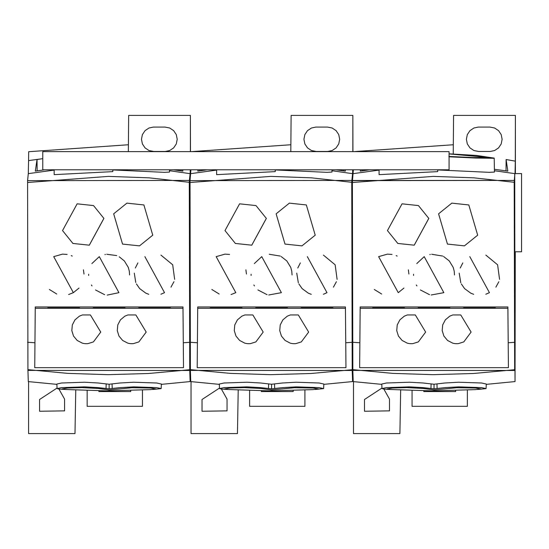 <?xml version="1.0" encoding="UTF-8"?>
<svg xmlns="http://www.w3.org/2000/svg" width="549" height="549" viewBox="0 0 549 549"><rect width="100%" height="100%" fill="white"/><g stroke="black" fill="none" stroke-linecap="round" stroke-linejoin="round"><path stroke-width="0.82" d="M521.55 173.594L521.55 251.771L514.811 251.771L514.729 173.594L521.55 173.594M352.499 182.501L352.492 180.635L514.31 180.429L514.207 182.302L473.959 177.842L433.285 176.387L352.499 182.501L352.499 180.477L514.31 180.429L514.811 174.438M514.31 180.429L514.626 305.91L514.31 180.429M352.389 182.522L352.842 370.397L514.66 370.465L514.626 305.91L515.037 381.569L515.271 251.771M515.394 173.594L515.394 115.407L515.298 161.145L506.116 159.539L507.825 171.123L494.395 169.284M515.044 173.594L515.298 161.145M369.607 169.799L360.24 171.123L360.576 169.799M353.357 169.799L352.499 180.477M437.711 169.799L437.711 171.624L379.078 174.644L379.078 169.799M494.436 171.871L494.196 158.105L476.559 155.449L449.075 153.837M449.075 156.781L475.42 158.037L494.203 158.284L494.443 172.057L489.365 172.345L437.711 169.936M449.075 169.799L449.075 151.62L42.76 151.62L42.76 169.799L449.075 169.799M54.166 169.799L54.166 174.644L112.806 171.624L112.806 169.799M216.622 169.799L216.622 174.644L275.262 171.624L275.262 169.799M477.644 389.495L486.064 388.596L481.542 387.615L458.676 386.86L445.225 387.594L434.033 388.85L422.874 387.601L409.396 386.86L386.51 387.615L382.008 388.596L384.074 389.063L390.421 389.495L386.97 388.953L392.61 388.019L406.912 387.621L423.224 388.466L434.033 389.948L456.782 387.724L475.475 388.019L481.096 388.953L475.468 389.612L432.193 390.867L390.421 389.495M189.295 182.302L189.748 370.465L189.398 180.429L27.587 180.635L189.398 180.429L189.295 182.302L149.047 177.842L108.373 176.387L27.587 182.501L27.587 180.477L27.93 370.397L189.748 370.465L189.398 180.429L190.119 173.676M351.751 182.302L352.204 370.465L351.854 180.429L190.043 180.635L351.854 180.429L351.751 182.302L311.503 177.842L270.829 176.387L190.043 182.501L190.043 180.477L190.386 370.397L352.204 370.465L351.854 180.429L352.575 173.676M152.732 389.495L161.159 388.596L156.63 387.615L133.771 386.86L120.313 387.594L109.121 388.85L97.969 387.601L84.491 386.86L61.605 387.615L57.096 388.596L59.168 389.063L65.516 389.495L62.058 388.953L67.705 388.019L82 387.621L98.319 388.466L109.121 389.948L131.87 387.724L150.563 388.019L156.184 388.953L150.556 389.612L107.288 390.867L65.516 389.495M315.188 389.495L323.615 388.596L319.086 387.615L296.227 386.86L282.769 387.594L271.577 388.85L260.418 387.601L246.94 386.86L224.061 387.615L219.552 388.596L221.618 389.063L227.972 389.495L224.514 388.953L230.155 388.019L244.456 387.621L260.775 388.466L271.577 389.948L294.326 387.724L313.019 388.019L318.64 388.953L313.012 389.612L269.744 390.867L227.972 389.495M261.345 390.648L261.345 391.554L293.173 391.554L293.173 390.25M304.908 389.886L304.908 406.315L249.61 406.315L249.61 390.236M98.889 390.648L98.889 391.554L130.717 391.554L130.717 390.25M142.452 389.886L142.452 406.315L87.154 406.315L87.154 390.236M221.377 389.042L227.032 399.102A12.503 12.503 0 0 1 227.039 399.5L227.039 410.865L202.032 411.256L202.025 399.5L219.525 388.04M316.121 151.462L311.455 150.536L307.502 147.887L304.86 143.934L303.933 139.268L304.86 134.608L307.502 130.648L311.455 128.006L315.737 127.087A12.195 12.195 0 0 1 316.121 127.08L327.485 127.08L332.152 128.006L336.105 130.655L338.747 134.608L339.673 139.274L338.747 143.934L336.105 147.894L332.152 150.536L327.87 151.455A12.188 12.188 0 0 1 327.485 151.462L316.121 151.462M290.805 151.62L291.121 115.407L352.849 115.407L352.842 151.62M282.68 382.976L271.577 384.245L271.577 388.85M323.608 388.596L323.848 384.039L319.12 383.003L296.144 382.228L282.68 382.982M219.552 388.596L219.312 384.039L224.04 382.996L247.036 382.228L260.487 382.982L271.577 384.245M238.218 389.886L237.449 433.593L191.038 433.593L191.038 381.624M58.928 389.042L64.576 399.102A12.503 12.503 0 0 1 64.583 399.5L64.583 410.865L39.576 411.256L39.569 399.5L57.069 388.04M153.665 151.462L148.999 150.536L145.046 147.887L142.404 143.934L141.477 139.268L142.404 134.608L145.046 130.648L149.005 128.006L153.281 127.087A12.195 12.195 0 0 1 153.665 127.08L165.029 127.08L169.696 128.006L173.656 130.655L176.298 134.608L177.224 139.274L176.291 143.934L173.649 147.894L169.696 150.536L165.414 151.455A12.188 12.188 0 0 1 165.029 151.462L153.665 151.462M128.349 151.62L128.665 115.407L190.393 115.407L190.393 151.62M120.224 382.976L109.121 384.245L109.121 388.85M161.159 388.596L161.392 384.039L156.664 383.003L133.688 382.228L120.224 382.982M57.096 388.596L56.856 384.039L61.584 382.996L84.58 382.228L98.038 382.982L109.121 384.245M75.762 389.886L74.993 433.593L28.582 433.593L28.582 381.624M199.582 170.856L199.575 169.799M207.151 169.799L197.784 171.123L198.12 169.799M345.033 169.799L345.369 171.123L336.002 169.799M343.571 170.856L343.578 169.799M191.594 151.62L290.867 144.751M352.938 151.62L352.849 115.407M352.938 174.877L352.938 169.799M219.332 384.362L190.764 381.596L190.386 370.397L352.204 370.465L352.582 381.569L352.897 373.45M37.133 170.856L37.037 159.539L42.76 158.634M44.702 169.799L35.328 171.123L37.037 159.539M182.577 169.799L182.913 171.123L173.546 169.799M181.115 170.856L181.122 169.799M41.045 158.901L28.575 160.589L28.665 151.709L128.411 144.751M190.482 151.62L190.393 115.407M190.482 174.877L190.482 169.799M56.876 384.362L28.308 381.596L27.93 370.397L189.748 370.465L190.126 381.569L190.441 373.45M423.801 390.648L423.801 391.554L455.629 391.554L455.629 390.25M467.364 389.886L467.364 406.315L412.066 406.315L412.066 390.236M331.987 172.057L331.946 169.799L331.987 172.057L326.909 172.345L275.262 169.936M190.908 169.799L190.043 180.477M331.967 170.725L352.575 173.669L352.726 169.799M169.531 172.057L169.497 169.799L169.531 172.057L164.453 172.345L112.806 169.936M27.587 180.477L28.301 173.642L28.575 160.589M169.511 170.725L190.119 173.669L190.27 169.799M488.871 157.597L472.867 157.556L448.862 156.438M449.075 153.933L488.871 157.508M353.494 381.624L353.494 433.593L399.905 433.593L400.667 389.886M383.833 389.042L389.481 399.102L389.488 410.865L364.488 411.256L364.481 399.5L381.98 388.04M478.577 151.462L473.911 150.536L469.958 147.887L467.316 143.934L466.389 139.268L467.316 134.608L469.958 130.648L473.911 128.006L478.193 127.087A12.195 12.195 0 0 1 478.577 127.08L489.941 127.08L494.608 128.006L498.561 130.655L501.203 134.608L502.129 139.274L501.203 143.934L498.561 147.894L494.608 150.536L490.326 151.455A12.188 12.188 0 0 1 489.941 151.462L478.577 151.462M453.241 153.96L453.577 115.407L515.298 115.407M445.136 382.976L434.033 384.245L434.033 388.85M486.064 388.596L486.304 384.039L481.576 383.003L458.6 382.228L445.136 382.982M382.008 388.596L381.768 384.039L386.496 382.996L409.485 382.228L422.943 382.982L434.033 384.245M514.207 182.302L514.66 370.465L352.842 370.397L353.22 381.596L381.781 384.362M362.038 170.856L362.031 169.799M354.043 151.62L453.323 144.751M506.02 170.856L506.116 159.539M189.364 342.343L183.297 342.754L183.503 367.672L34.738 367.672L34.951 342.754L27.546 342.274M182.989 306.953L182.989 308.27L35.26 308.27L35.26 306.953L182.989 306.953L183.297 342.754M34.951 342.761L35.253 307.385M79.015 288.081L73.353 292.665L68.604 294.538M56.719 294.01L49.389 289.488M53.713 256.644L73.353 292.665L53.713 256.644L62.511 254.132L67.122 254.441M71.253 255.642L72.248 256.081M83.441 269.82L84.004 274.047M91.875 263.575L99.3 256.644L118.941 292.665L107.227 295.094M104.633 294.683L95.471 289.947M92.006 285.947L91.395 284.958M88.657 275.468L88.643 274.239M104.914 254.564L105.429 254.462M106.781 254.262L116.704 255.58M119.222 256.802L124.369 260.947L128.308 267.425L129.317 271.247L129.598 274.96M164.528 292.665L144.888 256.644L164.528 292.665L160.912 294.216M148.8 294.312L145.897 293.193L139.672 288.609L136.42 283.922M135.761 282.461L134.285 273.121M135.315 268.029L137.895 262.923M160.939 255.093L172.688 264.79L174.651 279.359M173.951 281.719L170.965 287.148M103.919 218.378L89.309 245.211M124.822 316.183L127.842 314.948L135.857 314.948L146.192 332.07L138.876 341.91L133.421 343.619A14.658 14.658 0 0 1 127.725 343.111L122.653 340.462L118.982 336.077L117.273 330.615L117.781 324.919L120.437 319.847L124.822 316.183M79.365 316.183L82.391 314.948L90.4 314.948L100.742 332.07L93.426 341.91L87.964 343.619A14.658 14.658 0 0 1 82.268 343.111L77.196 340.462L73.532 336.077L71.823 330.615L72.331 324.919L74.98 319.847L79.365 316.183M183.496 367.013L183.476 364.515M183.441 360.734L182.989 308.27M35.26 308.27L34.738 367.672M93.213 307.914L125.028 307.914L93.213 307.914M47.763 307.914L79.571 307.914L47.763 307.914M138.684 307.907L170.485 307.914L138.684 307.907M118.941 292.665L99.3 256.644M72.88 243.413L62.538 230.58L77.141 203.823L93.543 205.587L103.878 218.392L89.302 245.177L72.859 243.447M122.537 244.044L113.67 213.815L126.908 203.137L143.893 204.949L152.759 235.171L139.508 245.87L122.516 244.079M351.82 342.343L345.753 342.754L345.959 367.672L197.194 367.672L197.4 342.754L190.002 342.274M197.4 342.761L197.715 306.953L345.438 306.953L345.753 342.754M235.809 292.665L216.169 256.644L235.809 292.665L231.054 294.538M219.175 294.01L211.839 289.488M216.169 256.644L224.966 254.132L229.578 254.441M245.897 269.82L246.46 274.047M254.324 263.575L261.756 256.644L281.397 292.665L268.756 294.985M267.089 294.683L257.92 289.947M254.462 285.947L253.851 284.958M251.113 275.468L251.099 274.239M269.23 254.262L280.264 256.067M281.143 256.507L286.825 260.947L290.764 267.425L291.773 271.247L292.054 274.96M326.984 292.665L307.344 256.644L326.984 292.665L324.233 293.921M324.239 293.935L323.368 294.216M311.256 294.312L308.353 293.193L302.128 288.609L298.876 283.922M298.333 282.756L296.741 273.121M297.771 268.029L300.351 262.923M323.395 255.093L335.144 264.79L337.107 279.359M336.4 281.719L333.421 287.148M266.375 218.378L251.765 245.211M287.278 316.183L290.297 314.948L298.306 314.948L308.648 332.07L301.332 341.91L295.877 343.619A14.658 14.658 0 0 1 290.174 343.111L285.109 340.462L281.438 336.077L279.729 330.615L280.237 324.919L282.886 319.847L287.278 316.183M241.821 316.183L244.847 314.948L252.856 314.948L263.191 332.07L255.875 341.91L250.419 343.619A14.658 14.658 0 0 1 244.724 343.111L239.652 340.462L235.988 336.077L234.272 330.615L234.78 324.919L237.436 319.847L241.821 316.183M345.438 306.953L345.438 308.27L197.715 308.27L197.194 367.672M345.952 367.006L345.932 364.509M345.897 360.707L345.438 308.27M197.715 307.371L197.715 308.27M255.669 307.914L287.484 307.914L255.669 307.914M210.219 307.914L242.027 307.914L210.219 307.914M301.14 307.907L332.934 307.914L301.14 307.907M281.397 292.665L261.756 256.644M235.336 243.413L224.994 230.58L239.59 203.823L255.999 205.587L266.334 218.392L251.758 245.177L235.315 243.447M284.986 244.044L276.126 213.815L289.364 203.137L306.349 204.949L315.215 235.171L301.964 245.87L284.972 244.079M514.269 342.343L508.202 342.754L508.415 367.672L359.65 367.672L359.856 342.754L352.458 342.274M359.856 342.761L360.165 306.953L507.894 306.953L508.202 342.754M381.63 294.01L374.294 289.488M403.92 288.081L398.265 292.665L378.625 256.644L387.422 254.132L392.027 254.441M396.165 255.642L397.153 256.081M408.353 269.82L408.916 274.047M416.78 263.575L424.212 256.644L443.853 292.665L431.212 294.985M429.544 294.683L420.376 289.947M416.917 285.947L416.3 284.958M413.569 275.468L413.555 274.239M429.826 254.564L430.334 254.462M431.686 254.262L442.714 256.067M443.592 256.507L449.281 260.947L453.22 267.425L454.229 271.247L454.503 274.96M489.44 292.665L469.793 256.644L489.44 292.665L485.824 294.216M473.712 294.312L470.809 293.193L464.578 288.609L461.332 283.922M460.789 282.756L459.19 273.121M460.22 268.029L462.807 262.923M485.844 255.093L497.6 264.79L499.563 279.359M498.856 281.719L495.877 287.148M428.831 218.378L414.221 245.211M449.734 316.183L452.753 314.948L460.762 314.948L471.104 332.07L463.788 341.91L458.326 343.619A14.658 14.658 0 0 1 452.63 343.111L447.565 340.462L443.894 336.077L442.185 330.615L442.693 324.919L445.342 319.847L449.734 316.183M404.277 316.183L407.296 314.948L415.312 314.948L425.647 332.07L418.331 341.91L412.875 343.619A14.658 14.658 0 0 1 407.18 343.111L402.108 340.462L398.437 336.077L396.728 330.615L397.236 324.919L399.885 319.847L404.277 316.183M507.894 306.953L507.894 308.27L360.165 308.27L359.65 367.672M508.408 367.006L508.388 364.509M508.353 360.707L507.894 308.27M360.165 307.371L360.165 308.27M418.125 307.914L449.94 307.914L418.125 307.914M372.668 307.914L404.483 307.914L372.668 307.914M463.589 307.907L495.39 307.914L463.589 307.907M378.625 256.644L398.265 292.665M443.853 292.665L424.212 256.644M397.792 243.413L387.443 230.58L402.046 203.823L418.455 205.587L428.79 218.392L414.214 245.177L397.771 243.447M447.442 244.044L438.582 213.815L451.82 203.137L468.805 204.949L477.671 235.171L464.413 245.87L447.428 244.079M514.729 173.621L494.423 170.725M379.078 170.094L353.206 173.642M274.672 388.472L274.507 383.881M268.488 388.472L268.646 383.881M112.216 388.472L112.058 383.881M106.032 388.472L106.19 383.881M216.622 170.094L190.757 173.642M54.166 170.094L28.301 173.642M437.121 388.472L436.963 383.881M430.938 388.472L431.102 383.881M189.741 369.717L148.498 373.498L108.064 374.672L67.891 373.382L27.93 369.649M352.19 369.717L310.954 373.498L270.52 374.672L230.347 373.382L190.386 369.649M514.646 369.717L473.41 373.498L432.976 374.672L392.803 373.382L352.842 369.649M435.865 390.867L432.193 390.867M110.953 390.867L107.288 390.867M273.409 390.867L269.744 390.867M323.835 384.362L352.582 381.569M161.379 384.362L190.126 381.569M486.29 384.362L515.037 381.569"/></g></svg>

